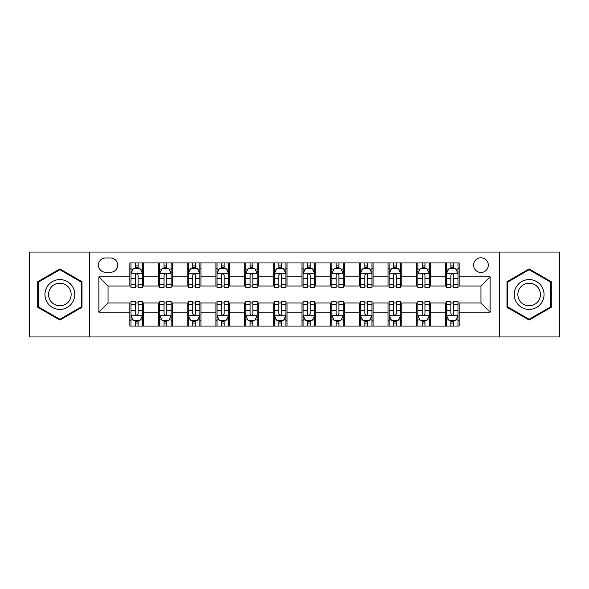 <?xml version="1.0" encoding="UTF-8"?>
<svg xmlns="http://www.w3.org/2000/svg" width="589" height="589" viewBox="0 0 589 589"><rect width="100%" height="100%" fill="white"/><g stroke="black" fill="none" stroke-linecap="round" stroke-linejoin="round"><path stroke-width="0.88" d="M480.955 257.783A7.34 7.34 0 0 0 473.608 265.124A7.34 7.34 0 0 0 480.955 272.471A7.34 7.34 0 0 0 488.296 265.124A7.34 7.34 0 0 0 480.955 257.783M499.31 336.952L559.55 336.952L559.55 252.048L499.31 252.048L499.31 336.952L89.69 336.952L89.69 252.048L29.45 252.048L29.45 336.952L89.69 336.952M105.519 272.243L110.57 272.243A7.112 7.112 0 0 0 117.682 265.124A7.112 7.112 0 0 0 110.57 258.011L105.519 258.011A7.112 7.112 0 0 0 98.407 265.124A7.112 7.112 0 0 0 105.519 272.243M499.31 252.048L89.69 252.048M129.845 312.17L98.871 312.17L98.871 276.83L129.845 276.83L129.845 286.011L108.045 286.011L108.045 302.989L129.845 302.989L129.845 326.056L459.155 326.056L459.155 302.989L480.955 302.989L480.955 286.011L459.155 286.011L459.155 276.83L490.129 276.83L490.129 312.17L459.155 312.17M459.155 276.83L459.155 262.944L129.845 262.944L129.845 276.83M445.387 262.944L445.387 286.011L446.528 286.011M450.894 286.011L453.648 286.011M458.006 286.011L459.155 286.011M445.387 286.011L429.322 286.011M416.695 262.944L416.695 286.011L417.844 286.011M422.203 286.011L424.956 286.011M416.695 286.011L400.638 286.011M388.011 262.944L388.011 286.011L389.16 286.011M393.518 286.011L396.272 286.011M388.011 286.011L371.946 286.011M359.327 262.944L359.327 286.011L360.475 286.011M364.834 286.011L367.588 286.011M359.327 286.011L343.262 286.011M330.643 262.944L330.643 286.011L331.791 286.011M336.15 286.011L338.903 286.011M330.643 286.011L314.578 286.011M301.958 262.944L301.958 286.011L303.107 286.011M307.465 286.011L310.219 286.011M301.958 286.011L285.893 286.011M273.274 262.944L273.274 286.011L274.422 286.011M278.781 286.011L281.535 286.011M273.274 286.011L257.209 286.011M244.59 262.944L244.59 286.011L245.738 286.011M250.097 286.011L252.85 286.011M244.59 286.011L228.525 286.011M215.905 262.944L215.905 286.011L217.054 286.011M221.412 286.011L224.166 286.011M215.905 286.011L199.84 286.011M187.221 262.944L187.221 286.011L188.362 286.011M192.728 286.011L195.482 286.011M187.221 286.011L171.156 286.011M158.529 262.944L158.529 286.011L159.678 286.011M164.044 286.011L166.797 286.011M158.529 286.011L142.472 286.011M129.845 286.011L130.994 286.011M135.352 286.011L138.106 286.011M129.845 302.989L130.994 302.989M135.352 302.989L138.106 302.989M142.472 302.989L143.613 302.989L143.613 326.056M159.678 302.989L143.613 302.989M164.044 302.989L166.797 302.989M171.156 302.989L172.305 302.989L172.305 326.056M188.362 302.989L172.305 302.989M192.728 302.989L195.482 302.989M199.84 302.989L200.989 302.989L200.989 326.056M217.054 302.989L200.989 302.989M221.412 302.989L224.166 302.989M228.525 302.989L229.673 302.989L229.673 326.056M245.738 302.989L229.673 302.989M250.097 302.989L252.85 302.989M257.209 302.989L258.357 302.989L258.357 326.056M274.422 302.989L258.357 302.989M278.781 302.989L281.535 302.989M285.893 302.989L287.042 302.989L287.042 326.056M303.107 302.989L287.042 302.989M307.465 302.989L310.219 302.989M314.578 302.989L315.726 302.989L315.726 326.056M331.791 302.989L315.726 302.989M336.15 302.989L338.903 302.989M343.262 302.989L344.41 302.989L344.41 326.056M360.475 302.989L344.41 302.989M364.834 302.989L367.588 302.989M371.946 302.989L373.095 302.989L373.095 326.056M389.16 302.989L373.095 302.989M393.518 302.989L396.272 302.989M400.638 302.989L401.779 302.989L401.779 326.056M417.844 302.989L401.779 302.989M422.203 302.989L424.956 302.989M429.322 302.989L430.471 302.989L430.471 326.056M446.528 302.989L430.471 302.989M450.894 302.989L453.648 302.989M458.006 302.989L459.155 302.989M143.613 262.944L143.613 286.011M129.845 268.687L130.994 268.687M135.352 268.687L138.106 268.687M142.472 268.687L143.613 268.687M129.845 320.313L130.994 320.313M135.352 320.313L138.106 320.313M142.472 320.313L143.613 320.313M158.529 302.989L158.529 326.056M172.305 262.944L172.305 286.011M158.529 268.687L159.678 268.687M164.044 268.687L166.797 268.687M171.156 268.687L172.305 268.687M158.529 320.313L159.678 320.313M164.044 320.313L166.797 320.313M171.156 320.313L172.305 320.313M187.221 302.989L187.221 326.056M187.221 320.313L188.362 320.313M192.728 320.313L195.482 320.313M199.84 320.313L200.989 320.313M200.989 262.944L200.989 286.011M187.221 268.687L188.362 268.687M192.728 268.687L195.482 268.687M199.84 268.687L200.989 268.687M215.905 302.989L215.905 326.056M215.905 320.313L217.054 320.313M221.412 320.313L224.166 320.313M228.525 320.313L229.673 320.313M229.673 262.944L229.673 286.011M215.905 268.687L217.054 268.687M221.412 268.687L224.166 268.687M228.525 268.687L229.673 268.687M244.59 302.989L244.59 326.056M244.59 320.313L245.738 320.313M250.097 320.313L252.85 320.313M257.209 320.313L258.357 320.313M258.357 262.944L258.357 286.011M244.59 268.687L245.738 268.687M250.097 268.687L252.85 268.687M257.209 268.687L258.357 268.687M273.274 302.989L273.274 326.056M273.274 320.313L274.422 320.313M278.781 320.313L281.535 320.313M285.893 320.313L287.042 320.313M287.042 262.944L287.042 286.011M273.274 268.687L274.422 268.687M278.781 268.687L281.535 268.687M285.893 268.687L287.042 268.687M301.958 302.989L301.958 326.056M301.958 320.313L303.107 320.313M307.465 320.313L310.219 320.313M314.578 320.313L315.726 320.313M315.726 262.944L315.726 286.011M301.958 268.687L303.107 268.687M307.465 268.687L310.219 268.687M314.578 268.687L315.726 268.687M330.643 302.989L330.643 326.056M330.643 320.313L331.791 320.313M336.15 320.313L338.903 320.313M343.262 320.313L344.41 320.313M344.41 262.944L344.41 286.011M330.643 268.687L331.791 268.687M336.15 268.687L338.903 268.687M343.262 268.687L344.41 268.687M359.327 302.989L359.327 326.056M359.327 320.313L360.475 320.313M364.834 320.313L367.588 320.313M371.946 320.313L373.095 320.313M373.095 262.944L373.095 286.011M359.327 268.687L360.475 268.687M364.834 268.687L367.588 268.687M371.946 268.687L373.095 268.687M388.011 302.989L388.011 326.056M388.011 320.313L389.16 320.313M393.518 320.313L396.272 320.313M400.638 320.313L401.779 320.313M401.779 262.944L401.779 286.011M388.011 268.687L389.16 268.687M393.518 268.687L396.272 268.687M400.638 268.687L401.779 268.687M416.695 302.989L416.695 326.056M416.695 320.313L417.844 320.313M422.203 320.313L424.956 320.313M429.322 320.313L430.471 320.313M430.471 262.944L430.471 286.011M416.695 268.687L417.844 268.687M422.203 268.687L424.956 268.687M429.322 268.687L430.471 268.687M445.387 302.989L445.387 326.056M445.387 320.313L446.528 320.313M450.894 320.313L453.648 320.313M458.006 320.313L459.155 320.313M445.387 268.687L446.528 268.687M450.894 268.687L453.648 268.687M458.006 268.687L459.155 268.687M108.045 286.011L98.871 276.83M108.045 302.989L98.871 312.17M490.129 276.83L480.955 286.011M490.129 312.17L480.955 302.989M59.857 320.07L82.004 307.289L82.004 281.711L59.857 268.93L37.711 281.711L37.711 307.289L59.857 320.07M551.289 281.711L529.143 268.93L506.996 281.711L506.996 307.289L529.143 320.07L551.289 307.289L551.289 281.711M138.106 265.926L135.352 265.926M142.472 284.509L138.106 284.509L138.106 287.388L142.472 287.388L142.472 273.384L140.175 268.798L133.291 268.798L130.994 273.384L130.994 287.388L135.352 287.388L135.352 284.509L130.994 284.509M130.994 273.384L130.994 262.944M142.472 273.384L142.472 262.944M135.352 268.798L135.352 262.944M138.106 262.944L138.106 268.798M138.106 284.509L138.106 275.107C137.193 273.34 136.273 273.34 135.352 275.107L135.352 284.509M135.352 323.074L138.106 323.074M130.994 304.491L135.352 304.491L135.352 301.612L130.994 301.612L130.994 315.616L133.291 320.202L140.175 320.202L142.472 315.616L142.472 301.612L138.106 301.612L138.106 304.491L142.472 304.491M142.472 315.616L142.472 326.056M130.994 315.616L130.994 326.056M138.106 320.202L138.106 326.056M135.352 326.056L135.352 320.202M135.352 304.491L135.352 313.893C136.273 315.66 137.193 315.66 138.106 313.893L138.106 304.491M166.797 265.926L164.044 265.926M171.156 284.509L166.797 284.509L166.797 287.388L171.156 287.388L171.156 273.384L168.859 268.798L161.975 268.798L159.678 273.384L159.678 287.388L164.044 287.388L164.044 284.509L159.678 284.509M159.678 273.384L159.678 262.944M171.156 273.384L171.156 262.944M164.044 268.798L164.044 262.944M166.797 262.944L166.797 268.798M166.797 284.509L166.797 275.107C165.877 273.34 164.957 273.34 164.044 275.107L164.044 284.509M195.482 265.926L192.728 265.926M199.84 284.509L195.482 284.509L195.482 287.388L199.84 287.388L199.84 273.384L197.543 268.798L190.659 268.798L188.362 273.384L188.362 287.388L192.728 287.388L192.728 284.509L188.362 284.509M188.362 273.384L188.362 262.944M199.84 273.384L199.84 262.944M192.728 268.798L192.728 262.944M195.482 262.944L195.482 268.798M195.482 284.509L195.482 275.107C194.561 273.34 193.641 273.34 192.728 275.107L192.728 284.509M224.166 265.926L221.412 265.926M228.525 284.509L224.166 284.509L224.166 287.388L228.525 287.388L228.525 273.384L226.228 268.798L219.344 268.798L217.054 273.384L217.054 287.388L221.412 287.388L221.412 284.509L217.054 284.509M217.054 273.384L217.054 262.944M228.525 273.384L228.525 262.944M221.412 268.798L221.412 262.944M224.166 262.944L224.166 268.798M224.166 284.509L224.166 275.107C223.246 273.34 222.333 273.34 221.412 275.107L221.412 284.509M164.044 323.074L166.797 323.074M159.678 304.491L164.044 304.491L164.044 301.612L159.678 301.612L159.678 315.616L161.975 320.202L168.859 320.202L171.156 315.616L171.156 301.612L166.797 301.612L166.797 304.491L171.156 304.491M171.156 315.616L171.156 326.056M159.678 315.616L159.678 326.056M166.797 320.202L166.797 326.056M164.044 326.056L164.044 320.202M164.044 304.491L164.044 313.893C164.957 315.66 165.877 315.66 166.797 313.893L166.797 304.491M192.728 323.074L195.482 323.074M188.362 304.491L192.728 304.491L192.728 301.612L188.362 301.612L188.362 315.616L190.659 320.202L197.543 320.202L199.84 315.616L199.84 301.612L195.482 301.612L195.482 304.491L199.84 304.491M199.84 315.616L199.84 326.056M188.362 315.616L188.362 326.056M195.482 320.202L195.482 326.056M192.728 326.056L192.728 320.202M192.728 304.491L192.728 313.893C193.641 315.66 194.561 315.66 195.482 313.893L195.482 304.491M221.412 323.074L224.166 323.074M217.054 304.491L221.412 304.491L221.412 301.612L217.054 301.612L217.054 315.616L219.344 320.202L226.228 320.202L228.525 315.616L228.525 301.612L224.166 301.612L224.166 304.491L228.525 304.491M228.525 315.616L228.525 326.056M217.054 315.616L217.054 326.056M224.166 320.202L224.166 326.056M221.412 326.056L221.412 320.202M221.412 304.491L221.412 313.893C222.325 315.66 223.246 315.66 224.166 313.893L224.166 304.491M252.85 265.926L250.097 265.926M257.209 284.509L252.85 284.509L252.85 287.388L257.209 287.388L257.209 273.384L254.912 268.798L248.028 268.798L245.738 273.384L245.738 287.388L250.097 287.388L250.097 284.509L245.738 284.509M245.738 273.384L245.738 262.944M257.209 273.384L257.209 262.944M250.097 268.798L250.097 262.944M252.85 262.944L252.85 268.798M252.85 284.509L252.85 275.107C251.93 273.34 251.017 273.34 250.097 275.107L250.097 284.509M250.097 323.074L252.85 323.074M245.738 304.491L250.097 304.491L250.097 301.612L245.738 301.612L245.738 315.616L248.028 320.202L254.912 320.202L257.209 315.616L257.209 301.612L252.85 301.612L252.85 304.491L257.209 304.491M257.209 315.616L257.209 326.056M245.738 315.616L245.738 326.056M252.85 320.202L252.85 326.056M250.097 326.056L250.097 320.202M250.097 304.491L250.097 313.893C251.01 315.66 251.93 315.66 252.85 313.893L252.85 304.491M72.771 287.042A14.916 14.916 0 0 0 52.399 281.579A14.916 14.916 0 0 0 46.936 301.958A14.916 14.916 0 0 0 67.315 307.421A14.916 14.916 0 0 0 72.771 287.042M69.635 288.853A11.294 11.294 0 0 0 54.21 284.723A11.294 11.294 0 0 0 50.072 300.147A11.294 11.294 0 0 0 65.504 304.277A11.294 11.294 0 0 0 69.635 288.853M59.857 319.275L38.403 306.891L38.403 282.109L59.857 269.725L81.311 282.109L81.311 306.891L59.857 319.275M529.143 309.416A14.916 14.916 0 0 0 544.059 294.5A14.916 14.916 0 0 0 529.143 279.584A14.916 14.916 0 0 0 514.226 294.5A14.916 14.916 0 0 0 529.143 309.416M529.143 305.794A11.294 11.294 0 0 0 540.437 294.5A11.294 11.294 0 0 0 529.143 283.206A11.294 11.294 0 0 0 517.849 294.5A11.294 11.294 0 0 0 529.143 305.794M507.689 282.109L529.143 269.725L550.597 282.109L550.597 306.891L529.143 319.275L507.689 306.891L507.689 282.109M281.535 265.926L278.781 265.926M285.893 284.509L281.535 284.509L281.535 287.388L285.893 287.388L285.893 273.384L283.596 268.798L276.712 268.798L274.422 273.384L274.422 287.388L278.781 287.388L278.781 284.509L274.422 284.509M274.422 273.384L274.422 262.944M285.893 273.384L285.893 262.944M278.781 268.798L278.781 262.944M281.535 262.944L281.535 268.798M281.535 284.509L281.535 275.107C280.614 273.34 279.701 273.34 278.781 275.107L278.781 284.509M310.219 265.926L307.465 265.926M314.578 284.509L310.219 284.509L310.219 287.388L314.578 287.388L314.578 273.384L312.288 268.798L305.404 268.798L303.107 273.384L303.107 287.388L307.465 287.388L307.465 284.509L303.107 284.509M303.107 273.384L303.107 262.944M314.578 273.384L314.578 262.944M307.465 268.798L307.465 262.944M310.219 262.944L310.219 268.798M310.219 284.509L310.219 275.107C309.306 273.34 308.386 273.34 307.465 275.107L307.465 284.509M338.903 265.926L336.15 265.926M343.262 284.509L338.903 284.509L338.903 287.388L343.262 287.388L343.262 273.384L340.972 268.798L334.088 268.798L331.791 273.384L331.791 287.388L336.15 287.388L336.15 284.509L331.791 284.509M331.791 273.384L331.791 262.944M343.262 273.384L343.262 262.944M336.15 268.798L336.15 262.944M338.903 262.944L338.903 268.798M338.903 284.509L338.903 275.107C337.99 273.34 337.07 273.34 336.15 275.107L336.15 284.509M278.781 323.074L281.535 323.074M274.422 304.491L278.781 304.491L278.781 301.612L274.422 301.612L274.422 315.616L276.712 320.202L283.596 320.202L285.893 315.616L285.893 301.612L281.535 301.612L281.535 304.491L285.893 304.491M285.893 315.616L285.893 326.056M274.422 315.616L274.422 326.056M281.535 320.202L281.535 326.056M278.781 326.056L278.781 320.202M278.781 304.491L278.781 313.893C279.694 315.66 280.614 315.66 281.535 313.893L281.535 304.491M307.465 323.074L310.219 323.074M303.107 304.491L307.465 304.491L307.465 301.612L303.107 301.612L303.107 315.616L305.404 320.202L312.288 320.202L314.578 315.616L314.578 301.612L310.219 301.612L310.219 304.491L314.578 304.491M314.578 315.616L314.578 326.056M303.107 315.616L303.107 326.056M310.219 320.202L310.219 326.056M307.465 326.056L307.465 320.202M307.465 304.491L307.465 313.893C308.386 315.66 309.299 315.66 310.219 313.893L310.219 304.491M336.15 323.074L338.903 323.074M331.791 304.491L336.15 304.491L336.15 301.612L331.791 301.612L331.791 315.616L334.088 320.202L340.972 320.202L343.262 315.616L343.262 301.612L338.903 301.612L338.903 304.491L343.262 304.491M343.262 315.616L343.262 326.056M331.791 315.616L331.791 326.056M338.903 320.202L338.903 326.056M336.15 326.056L336.15 320.202M336.15 304.491L336.15 313.893C337.07 315.66 337.983 315.66 338.903 313.893L338.903 304.491M367.588 265.926L364.834 265.926M371.946 284.509L367.588 284.509L367.588 287.388L371.946 287.388L371.946 273.384L369.656 268.798L362.772 268.798L360.475 273.384L360.475 287.388L364.834 287.388L364.834 284.509L360.475 284.509M360.475 273.384L360.475 262.944M371.946 273.384L371.946 262.944M364.834 268.798L364.834 262.944M367.588 262.944L367.588 268.798M367.588 284.509L367.588 275.107C366.675 273.34 365.754 273.34 364.834 275.107L364.834 284.509M364.834 323.074L367.588 323.074M360.475 304.491L364.834 304.491L364.834 301.612L360.475 301.612L360.475 315.616L362.772 320.202L369.656 320.202L371.946 315.616L371.946 301.612L367.588 301.612L367.588 304.491L371.946 304.491M371.946 315.616L371.946 326.056M360.475 315.616L360.475 326.056M367.588 320.202L367.588 326.056M364.834 326.056L364.834 320.202M364.834 304.491L364.834 313.893C365.754 315.66 366.667 315.66 367.588 313.893L367.588 304.491M396.272 265.926L393.518 265.926M400.638 284.509L396.272 284.509L396.272 287.388L400.638 287.388L400.638 273.384L398.341 268.798L391.457 268.798L389.16 273.384L389.16 287.388L393.518 287.388L393.518 284.509L389.16 284.509M389.16 273.384L389.16 262.944M400.638 273.384L400.638 262.944M393.518 268.798L393.518 262.944M396.272 262.944L396.272 268.798M396.272 284.509L396.272 275.107C395.359 273.34 394.439 273.34 393.518 275.107L393.518 284.509M393.518 323.074L396.272 323.074M389.16 304.491L393.518 304.491L393.518 301.612L389.16 301.612L389.16 315.616L391.457 320.202L398.341 320.202L400.638 315.616L400.638 301.612L396.272 301.612L396.272 304.491L400.638 304.491M400.638 315.616L400.638 326.056M389.16 315.616L389.16 326.056M396.272 320.202L396.272 326.056M393.518 326.056L393.518 320.202M393.518 304.491L393.518 313.893C394.439 315.66 395.359 315.66 396.272 313.893L396.272 304.491M424.956 265.926L422.203 265.926M429.322 284.509L424.956 284.509L424.956 287.388L429.322 287.388L429.322 273.384L427.025 268.798L420.141 268.798L417.844 273.384L417.844 287.388L422.203 287.388L422.203 284.509L417.844 284.509M417.844 273.384L417.844 262.944M429.322 273.384L429.322 262.944M422.203 268.798L422.203 262.944M424.956 262.944L424.956 268.798M424.956 284.509L424.956 275.107C424.043 273.34 423.123 273.34 422.203 275.107L422.203 284.509M422.203 323.074L424.956 323.074M417.844 304.491L422.203 304.491L422.203 301.612L417.844 301.612L417.844 315.616L420.141 320.202L427.025 320.202L429.322 315.616L429.322 301.612L424.956 301.612L424.956 304.491L429.322 304.491M429.322 315.616L429.322 326.056M417.844 315.616L417.844 326.056M424.956 320.202L424.956 326.056M422.203 326.056L422.203 320.202M422.203 304.491L422.203 313.893C423.123 315.66 424.043 315.66 424.956 313.893L424.956 304.491M453.648 265.926L450.894 265.926M458.006 284.509L453.648 284.509L453.648 287.388L458.006 287.388L458.006 273.384L455.709 268.798L448.825 268.798L446.528 273.384L446.528 287.388L450.894 287.388L450.894 284.509L446.528 284.509M446.528 273.384L446.528 262.944M458.006 273.384L458.006 262.944M450.894 268.798L450.894 262.944M453.648 262.944L453.648 268.798M453.648 284.509L453.648 275.107C452.727 273.34 451.807 273.34 450.894 275.107L450.894 284.509M450.894 323.074L453.648 323.074M446.528 304.491L450.894 304.491L450.894 301.612L446.528 301.612L446.528 315.616L448.825 320.202L455.709 320.202L458.006 315.616L458.006 301.612L453.648 301.612L453.648 304.491L458.006 304.491M458.006 315.616L458.006 326.056M446.528 315.616L446.528 326.056M453.648 320.202L453.648 326.056M450.894 326.056L450.894 320.202M450.894 304.491L450.894 313.893C451.807 315.66 452.727 315.66 453.648 313.893L453.648 304.491M158.529 312.17L143.613 312.17M158.529 276.83L143.613 276.83M187.221 276.83L172.305 276.83M187.221 312.17L172.305 312.17M215.905 276.83L200.989 276.83M215.905 312.17L200.989 312.17M244.59 276.83L229.673 276.83M244.59 312.17L229.673 312.17M273.274 276.83L258.357 276.83M273.274 312.17L258.357 312.17M301.958 276.83L287.042 276.83M301.958 312.17L287.042 312.17M330.643 276.83L315.726 276.83M330.643 312.17L315.726 312.17M359.327 276.83L344.41 276.83M359.327 312.17L344.41 312.17M388.011 276.83L373.095 276.83M388.011 312.17L373.095 312.17M416.695 276.83L401.779 276.83M416.695 312.17L401.779 312.17M445.387 276.83L430.471 276.83M445.387 312.17L430.471 312.17M142.413 273.274L131.052 273.274M130.994 269.07L133.151 269.07M140.315 269.07L142.472 269.07M135.352 278.354L130.994 278.354M142.472 278.354L138.106 278.354M138.106 267.391L135.352 267.391M131.052 315.726L142.413 315.726M142.472 319.93L140.315 319.93M133.151 319.93L130.994 319.93M138.106 310.646L142.472 310.646M130.994 310.646L135.352 310.646M135.352 321.609L138.106 321.609M171.097 273.274L159.737 273.274M159.678 269.07L161.835 269.07M168.999 269.07L171.156 269.07M164.044 278.354L159.678 278.354M171.156 278.354L166.797 278.354M166.797 267.391L164.044 267.391M199.781 273.274L188.421 273.274M188.362 269.07L190.519 269.07M197.683 269.07L199.84 269.07M192.728 278.354L188.362 278.354M199.84 278.354L195.482 278.354M195.482 267.391L192.728 267.391M228.466 273.274L217.105 273.274M217.054 269.07L219.211 269.07M226.367 269.07L228.525 269.07M221.412 278.354L217.054 278.354M228.525 278.354L224.166 278.354M224.166 267.391L221.412 267.391M159.737 315.726L171.097 315.726M171.156 319.93L168.999 319.93M161.835 319.93L159.678 319.93M166.797 310.646L171.156 310.646M159.678 310.646L164.044 310.646M164.044 321.609L166.797 321.609M188.421 315.726L199.781 315.726M199.84 319.93L197.683 319.93M190.519 319.93L188.362 319.93M195.482 310.646L199.84 310.646M188.362 310.646L192.728 310.646M192.728 321.609L195.482 321.609M217.105 315.726L228.466 315.726M228.525 319.93L226.367 319.93M219.211 319.93L217.054 319.93M224.166 310.646L228.525 310.646M217.054 310.646L221.412 310.646M221.412 321.609L224.166 321.609M257.15 273.274L245.79 273.274M245.738 269.07L247.895 269.07M255.052 269.07L257.209 269.07M250.097 278.354L245.738 278.354M257.209 278.354L252.85 278.354M252.85 267.391L250.097 267.391M245.79 315.726L257.15 315.726M257.209 319.93L255.052 319.93M247.895 319.93L245.738 319.93M252.85 310.646L257.209 310.646M245.738 310.646L250.097 310.646M250.097 321.609L252.85 321.609M285.834 273.274L274.481 273.274M274.422 269.07L276.58 269.07M283.736 269.07L285.893 269.07M278.781 278.354L274.422 278.354M285.893 278.354L281.535 278.354M281.535 267.391L278.781 267.391M314.519 273.274L303.166 273.274M303.107 269.07L305.264 269.07M312.42 269.07L314.578 269.07M307.465 278.354L303.107 278.354M314.578 278.354L310.219 278.354M310.219 267.391L307.465 267.391M343.21 273.274L331.85 273.274M331.791 269.07L333.948 269.07M341.105 269.07L343.262 269.07M336.15 278.354L331.791 278.354M343.262 278.354L338.903 278.354M338.903 267.391L336.15 267.391M274.481 315.726L285.834 315.726M285.893 319.93L283.736 319.93M276.58 319.93L274.422 319.93M281.535 310.646L285.893 310.646M274.422 310.646L278.781 310.646M278.781 321.609L281.535 321.609M303.166 315.726L314.519 315.726M314.578 319.93L312.42 319.93M305.264 319.93L303.107 319.93M310.219 310.646L314.578 310.646M303.107 310.646L307.465 310.646M307.465 321.609L310.219 321.609M331.85 315.726L343.21 315.726M343.262 319.93L341.105 319.93M333.948 319.93L331.791 319.93M338.903 310.646L343.262 310.646M331.791 310.646L336.15 310.646M336.15 321.609L338.903 321.609M371.895 273.274L360.534 273.274M360.475 269.07L362.633 269.07M369.789 269.07L371.946 269.07M364.834 278.354L360.475 278.354M371.946 278.354L367.588 278.354M367.588 267.391L364.834 267.391M360.534 315.726L371.895 315.726M371.946 319.93L369.789 319.93M362.633 319.93L360.475 319.93M367.588 310.646L371.946 310.646M360.475 310.646L364.834 310.646M364.834 321.609L367.588 321.609M400.579 273.274L389.219 273.274M389.16 269.07L391.317 269.07M398.481 269.07L400.638 269.07M393.518 278.354L389.16 278.354M400.638 278.354L396.272 278.354M396.272 267.391L393.518 267.391M389.219 315.726L400.579 315.726M400.638 319.93L398.481 319.93M391.317 319.93L389.16 319.93M396.272 310.646L400.638 310.646M389.16 310.646L393.518 310.646M393.518 321.609L396.272 321.609M429.263 273.274L417.903 273.274M417.844 269.07L420.001 269.07M427.165 269.07L429.322 269.07M422.203 278.354L417.844 278.354M429.322 278.354L424.956 278.354M424.956 267.391L422.203 267.391M417.903 315.726L429.263 315.726M429.322 319.93L427.165 319.93M420.001 319.93L417.844 319.93M424.956 310.646L429.322 310.646M417.844 310.646L422.203 310.646M422.203 321.609L424.956 321.609M457.947 273.274L446.587 273.274M446.528 269.07L448.685 269.07M455.849 269.07L458.006 269.07M450.894 278.354L446.528 278.354M458.006 278.354L453.648 278.354M453.648 267.391L450.894 267.391M446.587 315.726L457.947 315.726M458.006 319.93L455.849 319.93M448.685 319.93L446.528 319.93M453.648 310.646L458.006 310.646M446.528 310.646L450.894 310.646M450.894 321.609L453.648 321.609"/></g></svg>
